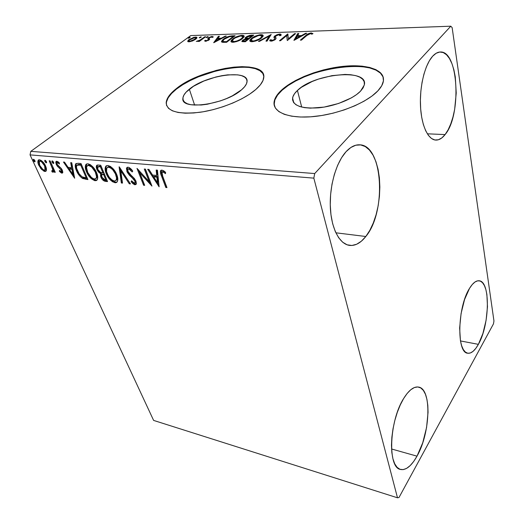 <?xml version="1.0" encoding="UTF-8"?>
<svg xmlns="http://www.w3.org/2000/svg" width="524" height="524" viewBox="0 0 524 524"><rect width="100%" height="100%" fill="white"/><g stroke="black" fill="none" stroke-linecap="round" stroke-linejoin="round"><path stroke-width="0.79" d="M297.429 90.462C314.223 73.367 369.119 68.199 364.278 85.058L360.499 91.196L356.556 94.582L351.453 97.844L338.609 103.464L324.094 107.099L310.365 108.147L304.516 107.643L299.656 106.49L295.975 104.748L293.578 102.494L292.543 99.822L292.87 96.848L294.527 93.691L297.429 90.462L301.444 87.279L312.166 81.495L318.494 79.085L331.974 75.653L345.015 74.434L350.792 74.736L355.783 75.646L359.785 77.146L362.628 79.196L364.187 81.718L364.363 84.639L363.125 87.835L360.499 91.196C352.986 99.01 334.469 106.365 318.35 107.846C301.077 108.796 292.49 105.534 292.582 98.047C293.001 95.604 294.612 93.076 297.429 90.462L301.706 107.086L297.429 90.462M189.328 89.198C206.142 74.925 249.352 68.985 247.027 81.816C246.739 84.246 244.911 86.912 241.557 89.807L232.374 95.82L226.591 98.545L220.316 100.916L207.386 104.217L201.268 105.01L190.998 104.748L187.245 103.719L184.605 102.147L183.164 100.11L182.955 97.7L183.957 95.001L186.118 92.132L193.467 86.296L203.862 81.023L215.809 77.028L221.849 75.692L227.652 74.86L237.745 74.853L241.656 75.685L244.59 77.054L246.418 78.914L247.053 81.213L246.45 83.86L244.597 86.761L241.557 89.807C225.431 104.63 180.4 110.78 182.889 98.309C183.092 95.506 185.241 92.466 189.328 89.198L194.633 105.141L189.328 89.198M263.611 75.155L263.605 75.148C259.694 59.16 200.417 69.286 176.509 89.047L176.359 88.602C202.133 67.151 267.22 58.125 263.736 77.807C263.264 81.358 260.618 85.255 255.797 89.499L260.349 84.829L263.028 80.408L263.788 76.406L262.655 72.967L259.721 70.203L255.149 68.205L249.155 67.02L241.977 66.659L233.894 67.138L225.182 68.402L216.143 70.419L198.282 76.386L190.042 80.146L182.647 84.259L176.359 88.602L171.413 93.023L168.014 97.366L166.337 101.479L166.488 105.186L168.518 108.35L172.403 110.813L178.042 112.457L185.241 113.197L193.723 112.974L203.148 111.782L213.111 109.66L223.165 106.693L232.866 103.012L241.78 98.794L249.535 94.222L255.797 89.499C244.308 99.573 220.499 109.378 200.089 112.26C178.389 114.632 167.084 111.507 166.173 102.894C166.449 98.479 169.842 93.711 176.359 88.602L176.509 89.047C169.999 94.163 166.606 98.925 166.337 103.346L166.645 105.638M383.404 78.102L383.398 78.096C379.717 56.933 305.708 67 282.03 90.279L281.899 89.794C294.809 78.168 321.618 68.205 345.1 66.168C368.575 64.066 386.031 70.544 383.188 82.137C382.487 84.927 380.706 87.835 377.856 90.875L381.734 85.72L383.437 80.84L382.959 76.439L380.385 72.659L375.885 69.633L369.682 67.445L362.058 66.148L353.307 65.769L343.757 66.293L333.736 67.681L323.577 69.889L313.614 72.836L304.162 76.419L295.536 80.526L288.03 85.032L281.899 89.794L277.406 94.648L274.727 99.429L274.032 103.968L275.401 108.075L278.86 111.586L284.322 114.337L291.645 116.184L300.566 117.029L310.732 116.813L321.729 115.509L333.067 113.177L344.235 109.902L354.735 105.835L364.095 101.165L371.902 96.102L377.856 90.875C366.78 102.796 338.36 114.252 313.588 116.57C288.75 118.968 272.46 112.182 274.104 101.879C274.72 97.975 277.32 93.947 281.899 89.794L282.03 90.279C277.451 94.438 274.858 98.473 274.242 102.377L274.399 105.913L274.17 104.466L274.864 99.927L277.537 95.139L282.03 90.279L288.154 85.517L295.66 81.01L304.287 76.897L313.732 73.321L323.694 70.38L333.847 68.172L343.862 66.784L353.412 66.26L362.163 66.646L369.787 67.95L375.983 70.137L380.483 73.17L383.057 76.949M365.804 236.501L335.851 232.8L365.804 236.501L361.37 241.197L356.667 244.243L351.859 245.481L347.13 244.813L342.663 242.206L338.648 237.713L335.255 231.457L332.642 223.669L330.952 214.65L330.258 204.766L330.618 194.443L332.006 184.14L334.377 174.315L337.607 165.394L341.556 157.757L346.036 151.718C350.497 146.903 355.017 144.598 359.602 144.814C383.11 144.912 386.614 212.043 365.804 236.501C360.689 243.005 355.279 245.972 349.58 245.402C339.591 244.197 331.279 228.674 330.343 207.406C329.36 186.164 336.133 162.519 346.036 151.718L350.851 147.493L355.789 145.214L360.656 144.912L365.261 146.556L369.433 150.021L373.029 155.13L375.944 161.661L378.086 169.344L379.402 177.891L379.854 187.016L379.435 196.395L378.171 205.722L376.101 214.689L373.284 222.995L369.82 230.35L365.804 236.501M478.373 344.347L460.472 340.941L478.373 344.347L475.779 348.408L473.087 351.322L470.395 352.966L467.808 353.248L465.43 352.121L463.347 349.613L461.664 345.794L460.445 340.79L459.633 328.057L461.094 313.47L464.578 299.479L469.497 288.41C472.851 282.947 476.093 280.406 479.224 280.785C490.621 281.414 489.75 324.932 478.373 344.347C474.796 350.752 471.233 353.707 467.677 353.222C456.437 352.973 457.472 306.933 469.497 288.41L472.235 284.545L475.006 281.984L477.705 280.812L480.226 281.047L482.473 282.646L484.373 285.521L485.866 289.549L486.894 294.553L487.477 306.743L486.082 320.341L482.905 333.487L478.373 344.347M417.006 456.162L391.559 448.989L417.006 456.162L413.672 461.487L410.174 465.613L406.631 468.371L403.179 469.628L399.956 469.281L397.094 467.323L394.716 463.792L392.935 458.801L391.834 452.533L391.467 445.236L391.867 437.219L393.007 428.822L394.847 420.418L397.297 412.355L400.257 404.98L403.591 398.594C408.916 390.013 413.973 386.188 418.755 387.105C431.861 389.109 430.466 432.837 417.006 456.162C411.399 466.118 405.864 470.539 400.395 469.432C387.446 467.598 389.312 420.857 403.591 398.594L407.148 393.452L410.783 389.732L414.353 387.544L417.72 386.954L420.759 387.93L423.359 390.413L425.442 394.277L426.942 399.354L427.82 405.445L428.049 412.329L426.569 427.505L422.724 442.813L417.006 456.162M445.092 134.576L427.335 133.817L445.092 134.576L441.804 137.936L438.365 139.77L434.9 139.98L431.534 138.513L428.409 135.382L425.645 130.679L423.366 124.548L421.682 117.225L420.674 108.985L420.392 100.182L420.857 91.176L422.049 82.366L423.929 74.139L426.398 66.843L429.353 60.784L432.66 56.199C435.175 53.455 437.73 52.059 440.324 52C458.703 50.559 461.631 115.575 445.092 134.576C442.145 138.336 439.066 140.17 435.857 140.085C428.115 139.849 421.342 125.57 420.484 105.848C419.573 86.165 424.938 64.57 432.66 56.199L436.171 53.252L439.741 52.033L443.232 52.551L446.5 54.738L449.428 58.472L451.924 63.587L453.902 69.849L455.304 77.028L456.234 93.043L454.649 109.405L452.965 117.022L450.764 123.913L448.112 129.841L445.092 134.576M493.955 320.983L452.14 27.602L450.797 26.2L314.701 173.555L30.805 151.351L190.749 35.586L450.797 26.2L314.701 173.555L313.837 178.14L397.5 497.8L153.617 420.412L30.045 154.881L313.837 178.14L397.5 497.8L398.993 497.499L493.457 323.898L493.955 320.983L452.14 27.602L450.797 26.2L190.749 35.586L30.805 151.351L30.045 154.881L153.617 420.412L397.5 497.8L398.993 497.499L493.457 323.898L493.955 320.983M46.492 169.855L46.302 168.007L45.044 164.909L41.213 160.436L39.477 159.768L38.245 160.18L38.082 163.331L40.721 168.433L44.068 171.276L45.549 171.42L46.361 170.555L45.555 165.925C44.095 162.702 42.071 160.652 39.477 159.768L38.285 160.141C37.59 161.372 37.761 163.095 38.809 165.309L41.547 169.39L44.861 171.472L46.066 171.093L46.492 169.855M50.121 160.881L49.177 160.796L52.819 169.684L52.57 170.837L51.83 170.634L51.935 171.793L53.291 172.127L53.599 170.542L54.352 172.213L55.289 172.304L50.121 160.881L49.177 160.796L52.557 168.558L52.675 170.752L51.83 170.634L51.935 171.793L53.363 172.055L53.599 170.542L54.352 172.213L55.289 172.304L50.121 160.881M61.924 173.143L62.854 172.278L62.173 169.861L60.863 168.04L57.895 165.564L56.959 163.802L56.978 162.997L57.509 162.689L59.363 164.025L59.428 162.997L57.758 161.595L56.343 161.294L55.747 162.25L56.251 164.418L57.588 166.481L61.328 170.012L61.563 171.623L60.791 171.571L59.481 170.418L59.363 171.341L61.288 172.933L61.924 173.143L62.625 172.599L60.967 171.662L62.625 172.599L61.924 173.143L62.631 172.913L62.395 170.32L61.295 168.518L57.175 164.444L57.07 162.84L57.509 162.689L59.363 164.025L59.428 162.997L56.762 161.254L56.009 161.51L56.251 164.418L57.365 166.226L61.465 170.28L61.563 171.623L59.481 170.418L59.363 171.341L61.924 173.143M77.997 163.285L75.81 163.737L75.194 165.964L75.915 169.272L78.089 173.758L79.786 176.071L82.399 178.363L87.921 179.588L81.01 163.547L77.997 163.285L75.698 163.855C74.88 165.577 75.142 167.85 76.471 170.667C77.749 173.909 79.812 176.523 82.654 178.507L87.921 179.588L81.01 163.547L77.997 163.285M100.739 165.25L97.7 165.008L96.54 165.597L96.233 166.979L96.835 169.396L98.394 171.951L100.693 173.752L100.549 176.116L102.252 179.385L104.283 181.055L107.544 181.579L100.739 165.25L98.04 165.021L96.626 165.486L96.835 169.396L100.693 173.752L100.89 177.079C101.97 179.621 103.555 181.055 105.645 181.383L107.544 181.579L100.739 165.25M119.269 166.855L121.345 182.981L122.505 183.099L120.815 170.889L129.277 183.786L130.45 183.904L119.092 166.835L121.345 182.981L122.505 183.099L120.815 170.889L129.277 183.786L130.45 183.904L119.269 166.855M144.29 169.016L149.17 181.671L136.993 168.381L143.583 185.234L144.69 185.352L139.797 172.809L151.953 186.086L145.417 169.108L144.29 169.016L149.17 181.671L136.993 168.381L143.583 185.234L144.69 185.352L139.797 172.809L151.953 186.086L145.417 169.108L144.29 169.016M162.709 176.221L161.778 173.202L162.152 172.01L163.298 172.095L165.499 173.66L165.597 172.37L163.835 170.883L161.975 170.11L160.888 170.352L160.331 171.61L161.065 174.787L165.813 187.494L166.966 187.612L162.709 176.221L161.968 172.2L163.514 172.213L165.499 173.66L165.597 172.37L161.975 170.11L160.632 170.627C160.2 172.114 160.488 173.883 161.484 175.94L165.813 187.494L166.966 187.612L162.709 176.221M159.119 186.813L157.442 170.149L156.185 170.038L156.735 175.442L152.556 175.055L148.927 169.416L147.689 169.304L159.119 186.813L157.442 170.149L156.185 170.038L156.735 175.442L152.556 175.055L148.927 169.416L147.689 169.304L159.119 186.813M128.066 167.195L126.946 167.51L126.441 168.545L127.24 172.278L129.389 175.226L133.862 179.411L135.035 181.487L135.028 182.765L134.131 183.04L131.57 180.76L131.131 181.697L132.919 183.669L134.727 184.73L136.024 184.428L136.384 183.669L135.978 181.153L134.223 178.343L128.688 172.894L127.673 170.09L128.105 169.121L129.055 168.977L132.186 171.951L132.736 171.171L129.343 167.628L128.066 167.195L126.795 167.673L126.88 171.492L134.91 181.114L134.989 182.83L134.314 183.073L131.57 180.76L131.131 181.697L134.969 184.769L136.135 184.297L135.978 181.153L134.413 178.566L128.996 173.293L127.98 171.617L127.915 169.311L128.832 168.938L132.186 171.951L132.736 171.171C131.439 169.062 129.88 167.739 128.066 167.195M116.734 174.577L114.258 170.162L110.557 166.494L107.879 165.46L105.907 166.115L105.101 168.964L106.241 173.667L108.717 178.062L112.398 181.697L115.372 182.758L116.557 182.47L117.363 181.632L117.808 178.664L116.734 174.577C114.848 169.868 111.9 166.828 107.879 165.46L105.822 166.219C104.761 168.093 104.898 170.575 106.241 173.667C108.127 178.35 111.068 181.376 115.07 182.738L117.18 181.907C118.169 180.066 118.018 177.623 116.734 174.577M96.58 172.684L94.097 168.348L90.469 164.752L87.868 163.737L85.995 164.385L85.288 167.189L86.191 171.086L87.999 174.715L91.281 178.671L94.562 180.603L96.246 180.61L97.032 180.073L97.759 177.433L96.58 172.684C94.661 168.06 91.759 165.08 87.868 163.737L85.982 164.405C84.927 166.232 85.098 168.702 86.486 171.807C88.405 176.411 91.3 179.378 95.172 180.714L97.104 179.987C98.099 178.193 97.922 175.756 96.58 172.684M74.65 178.239L71.755 162.748L70.688 162.656L71.624 167.667L68.074 167.346L64.524 162.126L63.47 162.034L74.65 178.239L71.755 162.748L70.688 162.656L71.624 167.667L68.074 167.346L64.524 162.126L63.47 162.034L74.65 178.239M53.612 162.25L52.623 161.019L51.941 160.96L52.033 162.113L53.016 163.344L53.697 163.403L53.612 162.25L51.941 160.966L52.033 162.113L53.415 163.495L53.612 162.25M46.407 161.621L45.424 160.403L44.684 160.475L45.837 162.709L46.505 162.768L46.407 161.621L44.756 160.337L44.854 161.484L46.223 162.859L46.407 161.621M34.892 160.613L33.916 159.407L33.261 159.348L33.372 160.482L34.348 161.687L35.003 161.746L34.892 160.613L33.267 159.342L33.372 160.482L34.728 161.837L34.892 160.613M192.504 40.97L196.356 38.684L196.965 37.754L196.729 37.197L193.873 37.302L188.561 39.935L187.71 41.121L188.404 41.789L192.504 40.97L195.622 39.293L196.978 37.643L195.596 37.034L189.112 39.51L187.71 41.121L189.046 41.815L192.504 40.97M205.631 36.759L204.727 36.791L199.742 40.276L196.271 41.442L199.356 40.761L198.426 41.448L199.33 41.422L205.631 36.759L204.727 36.791L200.312 39.955L196.271 41.442L199.356 40.761L198.426 41.448L199.33 41.422L205.631 36.759M205.526 41.311L209.161 39.831L209.639 39.123L209.024 38.252L209.607 37.676L211.401 37.034L212.128 37.473L213.216 36.785L211.716 36.503L209.2 37.394L207.792 38.58L208.329 39.516L207.982 40.073L206.463 40.715L205.742 40.276L204.661 40.695L205.526 41.311L208.925 40.021L209.607 39.307L209.024 38.278L209.41 37.813L211.526 37.027L212.128 37.473L213.229 37.021L212.194 36.457L208.467 37.866L207.792 38.58L208.336 39.601L207.982 40.073L206.246 40.734L205.742 40.276L204.661 40.695L205.526 41.311M232.25 35.842L229.224 36.274L225.634 37.735L222.359 40.06L221.488 41.678L222.621 42.306L226.584 42.3L235.112 35.743L232.25 35.842L232.427 36.47L232.25 35.842C228.68 36.189 225.733 37.296 223.414 39.156L221.469 41.455L222.084 42.202L226.584 42.3L235.112 35.743L232.25 35.842M253.773 35.095L249.778 35.37L246.889 36.477L245.121 37.951L245.704 38.776L242.979 40.027L241.937 41.534L245.337 41.75L253.773 35.095L251.232 35.187L245.861 37.152L245.042 38.187L245.704 38.776L242.71 40.23L241.872 41.298L245.337 41.75L253.773 35.095M271.19 34.492L258.456 41.37L259.557 41.337L269.107 36.11L265.976 41.147L267.089 41.114L271.19 34.492L258.456 41.37L259.557 41.337L269.107 36.11L265.976 41.147L267.089 41.114L271.19 34.492M294.521 33.687L288.429 38.783L287.742 33.922L279.482 40.754L280.523 40.721L286.7 35.606L287.362 40.525L295.575 33.654L294.521 33.687L294.698 34.388L294.521 33.687L288.429 38.783L287.742 33.922L279.482 40.754L280.523 40.721L286.7 35.606L287.362 40.525L295.575 33.654L294.521 33.687M306.874 35.475L309.586 33.798L310.784 33.66L311.819 34.191L312.985 33.641L311.256 32.94L307.948 33.903L300.363 40.145L301.444 40.112L306.874 35.475L310.45 33.641L311.819 34.191L312.985 33.641L311.256 32.94C308.708 33.372 306.92 34.204 305.878 35.436L300.363 40.145L301.444 40.112L306.874 35.475M294.095 40.328L306.71 33.267L305.544 33.307L301.529 35.553L297.639 35.684L298.824 33.536L297.678 33.575L293.912 40.335L306.71 33.267L305.544 33.307L301.529 35.553L297.639 35.684L298.824 33.536L297.678 33.575L294.095 40.328M279.783 34.034L276.941 34.715L274.406 36.254L273.947 37.374L274.74 38.887L274.059 39.713L271.707 40.466L271.144 39.641L269.827 40.086L269.873 40.833L272.211 40.99L274.962 39.778L276.076 38.475L275.428 36.261L278.585 34.754L279.62 34.813L279.737 35.77L280.988 35.403L280.962 34.27L279.783 34.034L280.006 34.898L281.106 35.088L280.006 34.898L279.783 34.034L274.753 35.946L273.941 37.099L274.727 38.697L274.268 39.562L271.858 40.466L271.144 39.641L269.827 40.086L270.987 41.173L275.336 39.496L276.076 38.475L275.277 36.621L275.762 35.92L279.017 34.715L279.737 35.77L280.988 35.403L281.152 34.872L279.783 34.034M261.535 37.99L263.068 36.254L263.055 35.304L261.915 34.735L259.622 34.813L254.402 36.569L250.302 39.536L249.81 40.623L250.57 41.56L255.175 41.18L260.71 38.599L263.166 35.887C263.33 35.095 262.57 34.695 260.873 34.689C256.989 35.232 253.885 36.451 251.546 38.344L249.817 40.538C249.673 41.317 250.439 41.71 252.123 41.717C256.066 41.154 259.203 39.909 261.535 37.99M242.448 38.606L244.027 36.89L244.066 35.946L243.005 35.39L240.785 35.468L235.636 37.197L231.503 40.119L230.973 41.186L231.66 42.11L236.127 41.737L241.623 39.202L244.158 36.451C244.295 35.711 243.581 35.344 241.996 35.344C238.217 35.881 235.138 37.08 232.774 38.94L230.973 41.18C230.855 41.907 231.575 42.267 233.147 42.267C236.992 41.717 240.09 40.492 242.448 38.606M213.844 42.667L226.309 36.045L225.294 36.084L221.318 38.193L217.918 38.304L219.412 36.287L218.41 36.32L213.687 42.673L226.309 36.045L225.294 36.084L221.318 38.193L217.918 38.304L219.412 36.287L218.41 36.32L213.844 42.667M207.89 37.112L208.107 36.647L207.458 36.667L206.096 37.505L207.602 37.296L208.179 36.765L207.851 36.608L206.096 37.505L207.89 37.112M200.974 37.348L201.262 37.008L200.758 36.863L199.199 37.741L200.685 37.532L201.262 36.994L200.947 36.844L199.192 37.748L200.974 37.348M189.878 37.728L190.114 37.27L189.478 37.289L188.123 38.114L189.74 37.82L190.173 37.374L189.865 37.23L188.123 38.128L189.878 37.728M262.779 73.432L259.852 70.668L255.28 68.664L249.286 67.472L242.108 67.111L234.025 67.583L225.313 68.854L216.281 70.864L198.426 76.832L190.192 80.585L182.797 84.705L176.509 89.047L171.564 93.468L168.171 97.818L166.494 101.931M306.055 36.169L305.878 35.436L306.055 36.169M311.315 33.837L311.256 32.94L311.472 33.831L312.396 33.916L311.315 33.837M294.881 39.883L297.894 34.46L297.678 33.575L297.894 34.46L298.326 34.446L297.894 34.46L294.881 39.883M297.809 36.352L297.639 35.684L297.809 36.352M300.291 36.49L300.992 36.464L300.291 36.49M301.66 36.091L301.529 35.553L301.66 36.091M305.675 33.844L305.544 33.307L305.675 33.844M295.995 38.645L297.259 36.372L300.239 36.274L300.37 36.818L300.239 36.274L295.995 38.645L296.132 39.189L295.995 38.645L297.259 36.372L300.239 36.274L295.995 38.645M287.283 40.525L286.7 35.606L287.283 40.525M286.746 35.802L287.958 34.794L287.742 33.922L288.056 34.794L286.746 35.802M288.606 39.483L288.429 38.783L288.606 39.483M275.454 37.302L275.886 38.468M270.057 41.003L269.827 40.086L270.063 40.957L271.321 40.531L270.057 41.003M271.275 40.361L271.412 41.141M272.008 41.036L271.858 40.466L272.008 41.036M274.419 40.119L274.268 39.562L274.419 40.119M274.969 39.759L274.864 39.405M274.235 37.715L274.976 36.811L274.753 35.946L274.976 36.811L275.283 36.582L274.393 37.427M266.762 41.127L269.336 36.975L269.107 36.11L269.336 36.975L266.762 41.127M269.205 36.477L270.345 35.855L269.205 36.477M250.079 41.278L251.33 39.575L250.079 41.278M251.736 39.031L251.546 38.344L251.736 39.031M261.083 35.442L260.873 34.689L261.083 35.442M262.95 35.842L261.391 35.54L263.153 35.992M261.941 36.634L262.092 37.184L261.941 36.634M262.007 37.499L261.856 36.326L260.526 38.029L260.69 38.619L260.526 38.029C258.659 39.569 256.131 40.564 252.948 41.029L251.147 40.079L252.535 38.311C254.409 36.785 256.917 35.802 260.055 35.363L261.856 36.326M251.795 41.645L251.428 41.265M251.382 40.99L251.952 41.724M253.118 41.632L252.948 41.029L253.118 41.632M242.298 41.73L242.953 41.082L242.71 40.23L243.202 40.892L242.298 41.724M245.815 39.162L245.704 38.776L245.815 39.162M245.429 38.684L246.097 37.997L245.861 37.152L246.293 37.852L245.429 38.684M251.409 35.822L251.232 35.187L251.409 35.822M251.992 36.012L252.64 35.992L251.992 36.012M248.003 39.143L248.559 39.13L248.317 38.278L246.293 37.813L246.83 37.119L251.939 35.802L248.815 38.265L248.985 38.874L248.815 38.265L248.317 38.278L248.546 39.13M246.359 38.029L246.666 38.946M245.225 41.088L244.21 41.121L244.394 41.776L244.21 41.121L243.195 40.806L243.699 40.191L247.95 38.946L248.121 39.555L247.95 38.946L245.225 41.088L245.402 41.697L245.225 41.088L243.319 41.016L243.699 40.191L245.409 39.287L247.95 38.946L245.225 41.088M243.234 40.951L243.477 41.802M246.863 38.252L247.066 38.979L246.332 37.669L247.623 36.621L251.939 35.802L252.103 36.411L251.939 35.802L248.815 38.265L246.863 38.252M231.241 41.881L232.44 40.263L231.248 41.881M232.964 39.582L232.774 38.94L232.964 39.582M242.212 36.097L241.996 35.344L242.212 36.097M244.007 36.477L242.435 36.182L244.138 36.575M242.959 37.237L242.959 38.18L242.959 37.237M232.905 42.195L232.564 41.822M233.986 41.586L232.289 40.708L233.73 38.914C235.63 37.407 238.112 36.438 241.171 36.012L242.867 36.896L241.479 38.638L241.636 39.189L241.479 38.638C239.586 40.151 237.084 41.134 233.986 41.586L234.156 42.182L233.986 41.586L232.649 41.35L232.289 40.702L233.167 39.385L235.165 37.964L240.189 36.11L241.97 36.051L242.802 36.51L242.468 37.702L240.044 39.595L236.73 41.049L233.986 41.586M232.42 41.154L233.049 42.274M233.357 36.647L233.959 36.621L233.357 36.647M221.776 42.051L222.923 40.597L221.776 42.051M223.591 39.765L223.414 39.156L223.591 39.765M222.916 41.291L223.224 42.189M233.298 36.438L226.519 41.645L226.689 42.221L226.519 41.645L225.89 41.665L226.086 42.313L225.89 41.665L223.401 41.56L223.643 42.365L222.818 40.951L224.351 39.13L229.532 36.726L233.298 36.438L233.462 37.008L233.298 36.438L226.519 41.645L223.65 41.612L222.844 41.167L223.892 39.496L226.938 37.59L229.722 36.687L233.298 36.438M215.03 42.038L218.659 37.145L218.41 36.32L218.783 37.139L215.03 42.038M218.108 38.927L217.918 38.304L218.108 38.927M220.1 39.064L220.656 39.051L220.1 39.064M221.449 38.625L221.318 38.193L221.449 38.625M225.418 36.516L225.294 36.084L225.418 36.516M215.855 41.095L217.44 38.953L220.041 38.868L220.172 39.307L220.041 38.868L215.855 41.095L215.986 41.527L217.44 38.953L220.041 38.868L215.855 41.095M204.786 41.095L204.661 40.695L204.786 41.095M205.441 41.311L205.978 41.101L205.441 41.311M205.991 41.154L205.827 40.623M206.384 41.193L206.246 40.734L206.384 41.193M208.12 40.525L207.982 40.073L208.12 40.525M208.532 40.289L208.329 39.654L208.532 40.289M208.336 39.601L208.539 40.243M207.956 39.097L207.792 38.58L207.956 39.097M208.126 39.248L208.716 38.684L208.467 37.866L208.716 38.684L209.069 38.435L208.126 39.248M212.122 37.296L212.194 36.457L212.613 37.276L212.122 37.296M209.561 39.385L209.351 38.697L209.561 39.385M206.535 37.656L206.384 37.158L206.535 37.656M207.982 37.04L207.851 36.608L207.982 37.04M199.52 41.278L199.356 40.761L199.52 41.278M197.541 41.448L197.378 40.931L197.541 41.448M197.79 41.383L197.672 41.003L197.79 41.383M200.502 40.551L200.312 39.955L200.502 40.551M202.781 38.868L202.618 38.35L202.781 38.868M204.884 37.309L204.727 36.791L204.884 37.309M199.637 37.885L199.487 37.394L199.637 37.885M201.078 37.27L200.947 36.844L201.078 37.27M187.854 41.573L187.71 41.121L187.854 41.573M188.037 41.691L188.922 40.656L188.037 41.691M189.288 40.073L189.112 39.51L189.288 40.073L194.83 37.597L195.806 38.049L194.732 39.32L194.882 39.791L194.732 39.32L189.832 41.245L188.902 40.774L189.996 39.477L192.491 38.147L195.092 37.597L195.786 38.16L193.297 40.184L189.832 41.245L189.983 41.717L188.915 40.885L189.282 40.086M195.753 37.846L195.596 37.034L195.852 37.839L196.893 37.964L195.753 37.846M188.994 41.042L189.171 41.697M188.575 38.259L188.417 37.774L188.575 38.259M189.996 37.636L189.865 37.23L189.996 37.636M252.535 38.311L258.221 35.632L260.887 35.403L261.862 36.228L261.076 37.551L259.105 38.999L254.526 40.813L252.502 41.023L251.284 40.558L251.54 39.261L252.535 38.311M166.704 186.904L165.813 187.494L166.494 186.885L162.171 175.337L161.484 175.94L162.171 175.337L161.235 170.176L161.379 173.031L166.704 186.904M164.713 171.931L165.584 172.573L164.208 171.61L163.514 172.213L164.208 171.61L163.35 171.296L162.244 171.957M162.846 171.407L163.35 171.296M163.553 171.328L164.208 171.61M158.955 185.162L148.836 169.409L158.955 185.162M157.423 174.839L156.735 175.442L157.423 174.839L156.945 170.11L157.423 174.839M158.169 182.123L157.6 176.549L154.403 176.254L153.709 176.857L154.403 176.254L157.6 176.549L156.912 177.151L157.6 176.549L158.169 182.123L157.482 182.725L153.709 176.857L156.912 177.151L157.482 182.725L158.169 182.123M151.194 184.127L140.491 172.219L139.797 172.809L140.491 172.219L151.194 184.127M144.421 184.658L143.583 185.234L144.264 184.638L138.46 169.756L144.421 184.658M149.857 181.075L149.17 181.671L149.857 181.075L145.246 169.095L149.857 181.075M129.756 168.394L132.585 170.955L129.533 168.355L128.262 169.023M136.233 184.134L134.969 184.769L135.657 184.179L131.819 181.108L131.131 181.697L131.832 181.081L134.635 183.832L136.233 184.134M135.546 182.372L135.598 180.531L134.91 181.114L135.598 180.531L134.092 178.317L133.397 178.9L134.092 178.317L132.081 176.529L131.386 177.112L132.081 176.529L127.581 170.909L126.88 171.492L127.581 170.909L127.391 167.254L127.136 169.35L128.38 172.468L134.327 178.566L135.605 180.531M135.729 180.898L135.716 182.175M128.563 168.8L129.323 168.348M129.991 183.203L129.277 183.786L129.965 183.197L121.516 170.307L120.815 170.889L121.516 170.307L129.991 183.203M122.413 182.437L121.345 182.981L122.033 182.398L120.042 168.027L122.033 182.398L122.413 182.437M117.147 181.946L115.07 182.738L115.765 182.162C113.348 181.645 111.18 180.02 109.261 177.276L113.092 181.121L115.129 182.051L116.885 182.057M108.272 175.769L106.942 173.097L106.241 173.667L106.942 173.097C105.606 170.018 105.468 167.536 106.516 165.663L105.848 167.569L106.018 170.195L108.258 175.75M108.042 166.868L108.416 166.684M108.75 166.606L109.084 166.58M116.59 179.955L116.714 179.804C117.54 178.337 117.422 176.365 116.374 173.909L115.673 174.485L116.374 173.909C114.88 170.156 112.529 167.713 109.326 166.593L108.619 167.163C111.828 168.289 114.18 170.726 115.673 174.485C116.728 176.948 116.845 178.913 116.02 180.38L114.337 181.068C111.134 179.922 108.782 177.492 107.289 173.765C106.208 171.309 106.084 169.331 106.909 167.844L109.326 166.593L112.529 168.289L115.837 172.717L117.206 176.843M117.258 177.354L116.806 179.68M109.326 166.593L107.544 167.32M104.977 180.485L107.263 180.904L106.339 180.813L105.645 181.383L106.339 180.813L102.953 178.828M102.042 177.466L101.584 176.516L100.89 177.079L101.584 176.516L101.394 173.189L100.693 173.752L101.394 173.189L99.285 171.597L101.394 173.189L101.08 174.636L102.049 177.472M97.981 169.756L97.536 168.833L96.835 169.396L97.536 168.833L97.209 165.093L97.019 167.182L97.981 169.756M103.562 179.509L104.662 180.341M98.872 166.226L101.112 166.285L103.647 172.383L102.953 172.946L100.7 172.553L97.864 169.488L97.739 167.051L99.927 166.187L97.981 166.855M102.54 174.178L103.346 173.981M103.818 174.001L103.117 174.571L104.348 174.053L103.818 174.001L104.348 174.053L106.51 179.247L105.815 179.817L104.748 179.712L101.905 177.151L101.735 174.852L103.818 174.001L101.951 174.675M103.647 174.623L105.815 179.817L106.51 179.247L104.348 174.053L103.647 174.623L105.815 179.817L103.438 179.234L101.905 177.151L101.617 175.068L102.206 174.59L103.647 174.623M99.219 166.75L100.405 166.855L101.112 166.285L99.927 166.187L99.219 166.75L100.405 166.855L102.953 172.946L103.647 172.383L101.112 166.285L100.405 166.855L102.953 172.946L100.267 172.344L98.348 170.431L97.621 168.787L97.608 167.274L99.219 166.75M97.117 179.968L95.172 180.714L95.866 180.151C93.979 179.817 92.165 178.605 90.436 176.523L93.279 179.129L95.257 180.04L96.94 180.046M87.646 172.245L87.194 171.25L86.486 171.807L87.194 171.25C85.825 168.197 85.641 165.748 86.643 163.907L86.067 167.497L87.646 172.245M88.104 165.126L88.458 164.949M89.322 164.857L91.399 165.682L93.521 167.621L89.329 164.857L87.613 165.564M96.03 178.396L96.671 177.905C97.49 176.47 97.353 174.512 96.259 172.029L95.558 172.593C96.658 175.075 96.796 177.033 95.977 178.468L94.431 179.07C91.333 177.95 89.015 175.566 87.495 171.905C86.375 169.429 86.224 167.464 87.05 166.003L88.622 165.414C91.726 166.514 94.038 168.905 95.558 172.593L96.259 172.029L95.905 171.237L97.13 174.918M97.189 175.416L96.809 177.702M88.622 165.414L89.329 164.857L88.622 165.414L91.733 167.077L95.303 172.01L96.521 176.49L96.272 177.964L95.289 178.979L93.423 178.795L91.32 177.387L87.757 172.488L86.519 167.51L87.108 165.938L88.622 165.414M87.632 178.926L86.657 178.828L85.962 179.385L86.657 178.828L83.349 177.95L82.654 178.507L83.349 177.95L80.257 175.252L83.571 178.062L87.632 178.926M77.323 170.444L77.179 170.117L76.471 170.667L77.179 170.117C75.908 167.418 75.62 165.191 76.301 163.442L75.954 166.036L77.323 170.444M80.362 164.477L79.655 165.027L80.729 165.119L81.436 164.569L86.918 177.302L81.436 164.569L80.362 164.477L77.886 164.654L77.172 165.204L81.436 164.569L80.729 165.119L86.224 177.859L82.53 177.066C80.192 175.527 78.502 173.424 77.46 170.765C76.399 168.558 76.203 166.796 76.864 165.473L77.886 164.647M78.004 164.588L78.561 164.457M79.045 164.425L79.694 164.431M86.224 177.859L86.918 177.302L86.224 177.859L82.117 176.837L79.144 173.83L76.648 168.446L76.478 166.435L77.172 165.204L80.729 165.119L86.224 177.859M74.303 176.365L72.96 174.4L74.303 176.365M69.266 168.964L68.166 167.353L69.266 168.964M72.332 167.123L71.624 167.667L72.332 167.123L71.513 162.728L72.332 167.123M73.602 173.896L72.633 168.715L69.915 168.459L69.207 169.01L69.915 168.459L72.633 168.715L71.926 169.265L72.633 168.715L73.602 173.896L72.901 174.446L69.207 169.01L71.926 169.265L72.901 174.446L73.602 173.896M59.946 170.896L59.363 171.341L59.946 170.896M61.563 171.623L62.264 171.079L62.33 170.182L62.376 170.824M62.127 169.776L61.465 170.28L62.127 169.776M61.439 168.708L60.771 169.219L61.439 168.708M61.098 168.289L59.998 167.411L59.291 167.949L59.998 167.411L58.361 166.016L61.098 168.289M58.04 165.715L57.365 166.226L58.04 165.715M56.992 163.94L56.251 164.418L56.965 163.881L56.553 161.254L56.992 163.94M57.686 162.46L58.826 162.381L58.216 162.152L57.214 162.728M53.789 163.213L53.415 163.495L53.789 163.213M53.795 162.846L52.747 161.575L52.033 162.113L52.747 161.575L52.557 160.979L53.795 162.846M55.02 171.702L54.352 172.213L55.02 171.702M54.267 170.031L53.599 170.542L54.267 170.031M53.54 171.715L52.819 172.252L53.52 171.715L52.636 171.256L51.935 171.793L52.596 170.824L53.54 171.715M53.252 170.313L53.265 168.021L52.557 168.558L53.265 168.021L52.878 166.973L53.527 169.147L53.252 170.313M51.601 164.15L50.926 164.654L51.601 164.15M46.59 162.584L46.223 162.859L46.59 162.584M46.597 162.204L45.568 160.953L44.854 161.484L45.568 160.953L45.378 160.37L46.597 162.204M46.204 170.903L44.861 171.472L45.568 170.942L42.942 169.54L44.769 170.745L46.204 170.903M42.189 168.905L41.547 169.39L42.189 168.905M39.477 164.811L38.809 165.309L39.477 164.811M38.658 160.272L39.221 164.091L38.835 159.833M40.132 160.796L40.558 160.639M41.141 160.691L42.195 161.222L40.833 160.639L40.125 161.169C42.058 161.883 43.558 163.436 44.625 165.833L45.044 169.835L44.232 170.097C42.293 169.337 40.787 167.765 39.719 165.381L39.287 161.444L40.839 160.639L39.542 161.254M45.523 169.468L45.804 166.501L46.079 168.152L45.634 169.403M44.625 165.833L45.274 165.342L44.625 165.833L45.326 168.034L45.116 169.737L44.232 170.097L42.922 169.527L39.719 165.381L38.959 162.545L39.228 161.51L40.125 161.169L41.422 161.706L44.625 165.833M35.082 161.582L34.728 161.837L35.082 161.582M35.082 161.176L34.086 159.958L33.372 160.482L34.086 159.958L33.896 159.394L35.082 161.176M153.709 176.857L156.912 177.151L157.482 182.725L153.709 176.857M107.289 173.765L106.536 171.427L106.811 167.968L108.376 167.156L110.761 168.014L112.811 169.861L115.418 173.889L116.564 177.931L116.112 180.256L114.337 181.068L111.658 179.791L109.261 177.282L107.289 173.765M69.207 169.01L71.926 169.265L72.901 174.446L69.207 169.01M313.837 178.14L30.045 154.881L30.805 151.351L314.701 173.555L313.837 178.14M274.242 102.377L274.104 101.879M166.337 103.346L166.173 102.894M293.833 102.842L292.582 98.047M279.855 35.37L279.947 35.711M269.794 40.309L269.958 40.938M274.733 38.914L274.962 39.778M273.941 37.099L274.131 37.826M249.817 40.538L250.007 41.206M251.284 40.564L251.389 40.938M230.973 41.18L231.156 41.796M242.867 36.896L243.103 37.741M221.469 41.455L221.606 41.907M209.069 38.429L209.279 39.097M187.703 41.186L187.815 41.534M195.806 38.049L196.061 38.855M160.632 170.627L161.084 170.234M134.989 182.83L135.677 182.241M126.795 167.673L127.214 167.326M105.822 166.219L106.503 165.669M116.02 180.38L116.714 179.804M96.626 165.486L97.019 165.165M85.982 164.405L86.571 163.94M75.698 163.855L76.124 163.521M52.675 170.752L53.376 170.215M38.285 160.141L38.625 159.892M45.044 169.835L45.745 169.298"/></g></svg>
